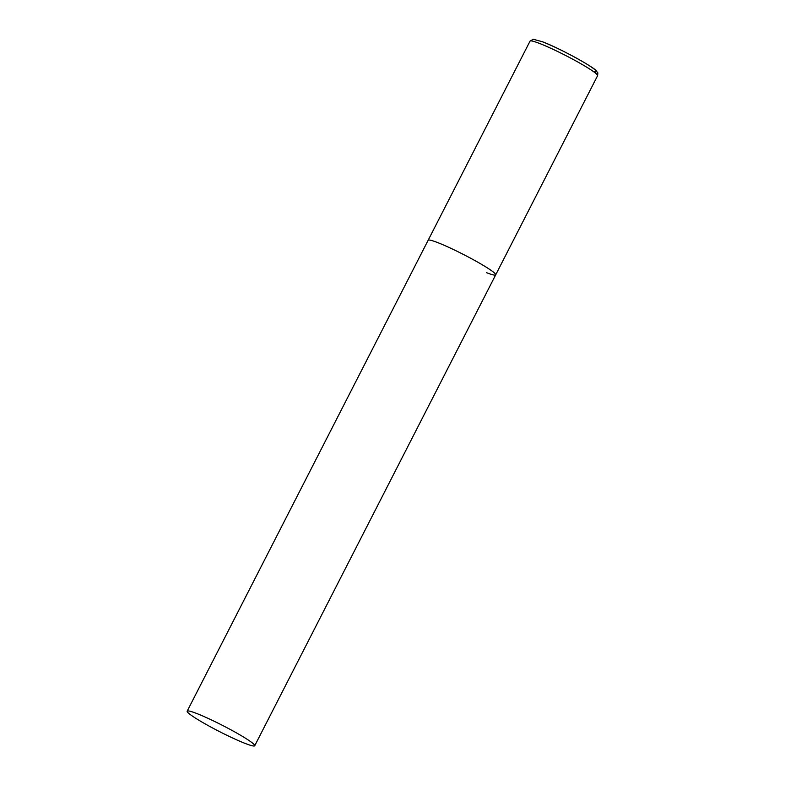 <?xml version="1.0" encoding="UTF-8"?>
<svg xmlns="http://www.w3.org/2000/svg" width="785" height="785" viewBox="0 0 785 785"><rect width="100%" height="100%" fill="white"/><g stroke="black" fill="none" stroke-linecap="round" stroke-linejoin="round"><path stroke-width="1.18" d="M187.164 711.181A37.945 3.444 -152.9 0 0 197.555 719.413A37.945 3.444 -152.9 0 0 233.498 738.41A37.945 3.444 -152.9 0 0 254.723 745.75A37.945 3.444 -152.9 0 0 244.331 737.517A37.945 3.444 -152.9 0 0 208.398 718.52A37.945 3.444 -152.9 0 0 187.164 711.181L530.042 41.144A37.945 3.444 27.1 0 1 539.403 43.391A37.945 3.444 27.1 0 1 577.142 61.622A37.945 3.444 27.1 0 1 597.591 75.713L495.698 274.838A37.945 3.444 -152.9 0 0 485.307 266.606A37.945 3.444 -152.9 0 0 449.373 247.609A37.945 3.444 -152.9 0 0 428.149 240.269A37.945 3.444 27.1 0 1 437.5 242.516A37.945 3.444 27.1 0 1 475.249 260.757A37.945 3.444 27.1 0 1 495.698 274.838A37.945 3.444 27.1 0 1 486.337 272.601M542.729 41.899A34.903 3.169 27.1 0 1 582.784 61.711A34.903 3.169 27.1 0 1 593.362 71.513M597.591 75.713C598.111 71.023 597.719 73.466 596.443 71.003C594.108 67.157 559.254 48.022 542.455 41.762L533.221 39.25L530.042 41.144M495.698 274.838L254.723 745.75"/></g></svg>
